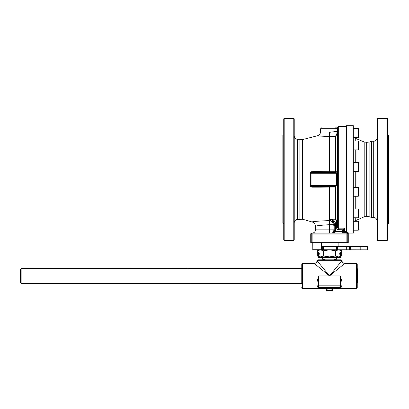 <?xml version="1.0" encoding="UTF-8"?>
<svg xmlns="http://www.w3.org/2000/svg" width="409" height="409" viewBox="0 0 409 409"><rect width="100%" height="100%" fill="white"/><g stroke="black" fill="none" stroke-linecap="round" stroke-linejoin="round"><path stroke-width="0.61" d="M327.558 288.417L331.443 288.417M327.9 288.417L327.9 290.385L327.098 290.635L326.295 290.385L326.295 288.417L356.413 288.417L357.241 287.583L357.241 264.28L356.413 263.447L356.413 288.417M377.037 202.041L377.037 203.503M377.037 155.297L377.037 160.287M358.867 229.643L358.867 221.872L358.31 221.32L358.31 230.195L358.867 229.643L358.31 230.195L353.315 230.195L358.31 230.195M346.546 232.614L346.546 125.691L353.315 125.691L353.315 233.11L348.223 233.11M310.738 242.649L310.738 234.05A0.89 0.89 0 0 1 311.622 233.166L312.133 233.166L311.622 233.166A0.89 0.89 90 0 0 310.738 234.05L310.738 242.649L348.264 242.649L348.264 233.166L348.146 232.731L346.27 232.614L346.27 126.55L338.309 126.55L338.309 228.156L337.42 227.271L337.318 220.855L335.651 219.224L330.334 219.224L332.936 220.671L334.772 224.715L335.661 224.715C335.631 222.818 334.899 221.249 333.458 220.016L330.334 219.224L330.334 220.584C331.75 221.162 332.86 222.532 333.662 224.689L334.496 224.398C333.493 222.297 332.108 221.024 330.334 220.584L329.501 220.584C318.821 221.039 312.967 221.494 311.944 221.939A4.438 4.438 0 0 1 315.405 226.269C316.229 225.748 320.927 225.221 329.501 224.689L333.662 224.689L333.882 225.988L334.772 225.988L334.496 224.398M337.451 127.444L337.42 127.777L337.451 127.444A0.557 0.552 -90 0 1 336.914 127.853L335.319 127.853A0.89 0.644 90 0 1 335.968 128.743L337.405 128.728L337.42 127.807M294.224 135.982C294.424 138.002 295.533 139.116 297.553 139.311L297.553 219.485L302.655 219.244L302.655 139.556L316.888 135.906L329.501 136.58L335.651 136.217L337.318 133.968L337.405 128.723L337.047 128.14A0.557 0.394 0.9 0 0 337.42 127.777L337.42 227.271L336.53 227.286C336.53 228.657 337.123 229.459 338.309 229.694L343.596 229.766L344.48 228.156L342.711 229.694L342.706 231.499L335.319 231.499A4.218 4.218 0 0 0 335.661 229.832L335.661 224.715M337.348 143.896L337.389 130.722M337.323 147.669L337.359 164.704M337.318 166.356L337.318 168.569L337.318 166.356M337.343 169.214L337.318 172.393C337.466 171.928 336.909 171.714 335.651 171.744L335.651 172.414L336.428 172.818A0.89 0.424 179.6 0 0 337.318 172.393L337.318 173.978L336.428 173.978L336.428 184.817L337.318 184.817L337.318 173.978L337.318 186.402A0.89 0.424 0.4 0 0 336.428 185.983L335.651 186.381L335.651 187.056C336.909 187.082 337.466 186.867 337.318 186.402L337.343 189.587M337.318 190.226L337.318 192.445L337.318 190.226M337.359 194.091L337.343 211.402M337.318 211.197L337.389 214.976L337.318 211.197M337.379 215.635L337.318 220.855L336.428 220.865L336.53 227.286M387.66 224.122L388.55 223.232L388.55 135.568L388.55 207.777M294.224 129.735L294.224 128.268M387.66 239.986L387.66 118.809L387.221 118.365L387.221 240.431L387.66 239.986M377.037 128.268L377.037 239.986L377.481 240.431L377.481 118.365L387.221 118.365M283.739 224.122L282.849 223.232L282.849 135.568L283.739 134.679M319.235 256.883L319.015 257.445A1.12 1.12 0 0 1 317.972 255.922L318.718 254.015A0.557 0.557 0 0 0 318.688 253.544L318.166 252.598L318.662 252.327L319.184 253.278A1.12 1.12 0 0 1 319.24 254.219L318.499 256.126A0.557 0.557 0 0 0 319.015 256.883L329.501 256.883L335.579 255.942L338.616 256.883L340.513 256.499M319.235 257.445L339.986 257.445A1.12 1.12 0 0 0 341.029 255.922L340.283 254.015A0.557 0.557 0 0 1 340.314 253.544L340.84 252.583L340.344 252.312L339.818 253.278A1.12 1.12 0 0 0 339.756 254.219L340.503 256.126A0.557 0.557 0 0 1 339.986 256.883L340.513 256.152M318.488 256.499L320.385 256.883L323.422 255.942L329.501 256.883L339.986 256.883M318.488 256.157L319.015 256.883M339.767 256.883L339.767 257.445M326.448 256.883L326.448 257.445M332.553 256.883L332.553 257.445M334.935 257.445L334.935 259.204L334.087 259.843M336.484 257.445L336.484 259.204L334.935 259.204M346.546 216.11L346.27 216.11M358.867 217.22L358.867 209.454L358.31 208.897L358.31 217.772L358.867 217.22M353.315 217.772L358.31 217.772M358.867 195.185L358.867 187.936L358.31 187.383L358.31 196.259L358.867 195.185M358.867 168.917L358.867 163.094L358.31 162.537L358.31 171.417L358.867 170.86L358.867 168.917M358.867 145.461L358.867 141.575L358.31 141.023L358.31 149.898L358.867 149.346L358.867 145.461M358.867 131.1L358.867 129.157L358.31 128.6L358.31 137.48L358.867 136.923L358.867 131.1M312.778 242.649L312.803 249.725L321.535 249.725L321.566 248.34M326.295 290.385L332.277 290.635L332.706 290.385L331.101 290.385L331.101 288.417M332.706 290.385L332.706 288.417M331.101 290.385L327.9 290.385M326.295 288.417L302.588 288.417L302.588 263.447L301.76 264.28L301.76 283.396L21.145 283.396L21.145 268.468L187.578 268.56M191.064 283.396L190.671 283.299M189.684 283.161L189.122 283.135M301.76 268.468L187.184 268.468M188.564 268.703L189.122 268.723M357.241 275.932L357.241 283.253L357.798 282.701L357.798 269.163L357.241 268.606M21.145 268.468L20.45 269.163L20.45 282.701L21.145 283.396M341.985 260.671L341.152 259.843L317.849 259.843L317.016 260.671L341.985 260.671L329.501 275.932L344.756 263.447L356.413 263.447M301.76 264.28L301.76 283.396M341.985 286.167L341.985 285.845A1.667 1.656 180 0 1 340.319 287.501L340.319 288.365L341.985 286.167L340.319 288.365L331.111 288.365M302.588 263.447L314.24 263.447L329.501 275.932L340.319 275.932L341.98 281.949M317.021 281.949L318.683 275.932L329.501 275.932L317.016 260.671M317.016 286.167L318.683 288.365L317.016 286.167M340.319 275.932L340.319 285.845L341.985 285.845L341.985 282.159M317.016 282.159L317.016 285.845L318.683 285.845L318.683 275.932M327.89 288.365L318.683 288.365L318.683 287.501A1.667 1.656 180 0 1 317.016 285.845M324.915 259.843L324.066 259.204L324.066 257.445M317.895 256.264L317.343 255.942L317.9 256.238M341.101 256.238L341.658 255.942L341.658 250.778L338.616 249.838L335.579 250.778L329.501 249.838L323.422 250.778L320.385 249.838L317.343 250.778L317.343 255.942M335.579 250.778L335.579 255.942M323.422 250.778L323.422 255.942M314.521 249.725L367.783 249.838L367.783 246.509L321.566 246.509L321.566 249.838M322.675 246.509L322.675 249.838M337.435 246.509L337.435 249.838M349.475 246.509L349.475 249.838M350.585 246.509L350.585 249.838M360.196 246.509L360.196 249.838M324.066 259.204L322.517 259.204L322.517 257.445M377.037 118.809L377.481 118.365M388.55 135.568L387.66 134.679M377.037 137.925C376.837 139.944 375.728 141.054 373.708 141.253L373.708 217.542C375.728 217.741 376.837 218.851 377.037 220.875M355.273 217.772L355.273 220.737L364.189 216.826L366.684 216.433L369.864 216.862L371.52 217.542L371.52 141.253L373.708 141.253M353.315 137.48L358.31 137.48L353.713 137.48L355.273 138.063L355.273 141.023M355.273 149.898L355.273 162.537M355.273 171.417L355.273 187.383M355.273 196.259L355.273 208.897M346.27 136.396L346.546 136.396M364.189 216.826L364.189 141.969L366.684 142.363L369.864 141.933L371.52 141.253M355.273 138.063L356.04 138.595L356.04 141.023M284.183 240.431L284.183 118.365L283.739 118.809L283.739 239.986L284.183 240.431L293.78 240.431L294.224 239.986L294.224 118.809L293.78 118.365L293.78 240.431M294.224 230.528L294.224 239.986M332.936 220.671L333.458 220.016L335.651 220.016L336.428 220.865M334.772 224.715L334.772 229.832A3.328 3.328 0 0 1 334.501 231.146C333.734 232.527 332.716 233.196 331.443 233.166C333.054 233.191 334.347 232.639 335.319 231.499L334.501 231.146A3.328 3.328 0 0 0 334.772 229.832L335.661 229.832M346.27 232.609L344.48 232.609L344.48 233.166A0.89 0.89 0 0 1 343.596 232.276L343.596 229.858L342.706 229.858M297.553 219.485C295.533 219.684 294.424 220.794 294.224 222.813M297.553 139.311L299.884 139.311L299.884 219.485M347.256 232.614L347.246 233.166L346.868 233.166L348.146 234.05L347.333 232.614M347.231 233.166L347.231 232.614M344.168 231.678L343.601 232.389L344.48 231.576L344.168 231.678L344.199 232.45L346.27 232.45M346.868 233.166A0.89 0.89 90 0 1 347.757 234.05L346.868 234.05L346.868 233.166L312.133 233.166L312.133 234.05L346.868 234.05L346.868 242.649M333.882 225.988L333.882 229.832L315.405 229.832A3.328 3.328 0 0 1 312.077 233.166L312.133 233.166A0.89 0.89 -90 0 0 311.244 234.05L311.244 242.649M343.601 232.389L343.729 232.747L344.199 232.45A0.332 0.332 0 0 0 344.48 232.609M338.309 126.55L336.873 127.853L337.047 128.14M337.318 134.551L337.318 133.968A0.833 0.603 0.8 0 1 336.152 134.505L335.651 136.217L335.651 171.744L329.501 171.744L329.501 172.414L319.501 172.353L319.608 171.622L312.103 171.622L311.914 172.353A0.89 0.89 0 0 0 311.024 173.242L310.349 173.365L310.349 185.435C310.457 186.494 311.044 187.071 312.103 187.174L319.608 187.179L319.501 186.448L329.501 186.381L329.501 187.056L335.651 187.056L335.651 220.016M319.501 172.353L311.914 172.353A0.89 0.89 0 0 0 311.024 173.242L311.024 185.558A0.89 0.89 0 0 0 311.914 186.448L312.103 187.174M336.428 184.817L336.433 185.558L310.349 185.435M312.103 171.622C311.044 171.724 310.462 172.307 310.349 173.365M337.359 131.345L329.501 132.306C318.044 131.453 318.044 131.453 329.501 132.306L329.501 171.744L319.608 171.622M336.428 172.818L336.433 173.242L337.318 173.242M337.318 185.553L336.433 185.558L336.428 185.983M319.608 187.179L329.501 187.056L329.501 233.166M311.024 185.558A0.89 0.89 0 0 0 311.914 186.448L319.501 186.448M343.596 232.276L342.706 233.166L342.706 231.499L343.596 231.499M312.077 233.166L312.374 233.15M313.299 232.931L313.887 232.629M314.148 232.44L314.736 231.837M334.772 229.832L333.882 229.832C333.734 231.852 332.921 232.961 331.443 233.166L332.036 233.11M321.51 127.853L320.62 128.743L335.968 128.743L336.152 134.505M318.902 136.1L316.888 135.906C319.199 135.353 320.446 133.891 320.625 131.519L320.62 128.743M315.405 229.832L315.405 226.269M318.683 287.501L340.319 287.501L340.319 285.845L318.683 285.845L318.683 287.501M334.087 259.536L335.845 259.536L335.845 259.843M323.156 259.843L323.156 259.536L324.915 259.536M323.509 246.509L323.509 249.838M336.602 246.509L336.602 249.838M346.311 246.509L346.311 249.838M367.543 246.509L367.543 249.838M354.981 138.063L354.981 141.023M354.981 149.898L354.981 162.537M354.981 171.417L354.981 187.383M354.981 196.259L354.981 208.897M354.981 217.772L354.981 220.737L355.273 220.737M369.864 216.862L369.864 141.933M366.684 216.433L366.684 142.363M356.04 220.2L356.04 217.772M356.04 208.897L356.04 196.259M356.04 187.383L356.04 171.417M356.04 162.537L356.04 149.898M310.738 234.05L312.133 234.05L312.133 242.649M347.757 242.649L347.757 234.05L348.146 234.05L348.146 232.731M348.264 233.166L348.264 242.649M329.501 172.414L335.651 172.414M311.024 173.242L336.433 173.242L336.428 173.978M335.651 186.381L329.501 186.381M311.914 186.448L311.914 172.353M346.27 231.576L344.48 231.576L344.48 228.156L338.309 228.156L338.309 229.694M353.315 221.32L358.31 221.32M346.546 222.982L346.27 222.982M346.546 228.534L346.27 228.534M346.546 210.563L346.27 210.563M353.315 208.897L358.31 208.897M346.546 189.045L346.27 189.045M346.546 194.597L346.27 194.597M353.315 196.259L358.31 196.259M353.315 187.383L358.31 187.383M346.546 164.203L346.27 164.203M346.546 169.75L346.27 169.75M353.315 171.417L358.31 171.417M353.315 162.537L358.31 162.537M346.546 142.685L346.27 142.685M346.546 148.237L346.27 148.237M353.315 149.898L358.31 149.898M353.315 141.023L358.31 141.023M346.546 130.267L346.27 130.267M346.546 135.814L346.27 135.814L346.546 135.814M353.315 128.6L358.31 128.6M358.867 136.923L358.31 137.48M321.566 242.649L321.566 246.509M302.588 288.417L301.76 287.583M341.985 260.676C342.154 262.353 343.079 263.278 344.756 263.447M317.016 260.676C316.847 262.353 315.922 263.278 314.245 263.447M318.969 256.883L318.555 256.642M340.032 256.883L340.441 256.642M341.106 256.264L341.658 255.942M318.974 249.838L317.343 250.778M340.027 249.838L341.658 250.778M338.867 246.509L338.867 242.649M323.156 259.536L322.824 259.204M335.845 259.536L336.178 259.204M377.481 240.431L387.221 240.431M371.52 217.542L373.708 217.542M354.981 220.737L353.713 221.32M346.27 222.399L346.546 222.399M364.189 141.969L356.04 138.595M284.183 118.365L293.78 118.365M344.48 233.166L344.122 233.084L344.48 233.166M299.884 139.311L302.655 139.556M336.914 127.853L335.319 127.853M311.944 221.939L302.655 219.244"/></g></svg>
